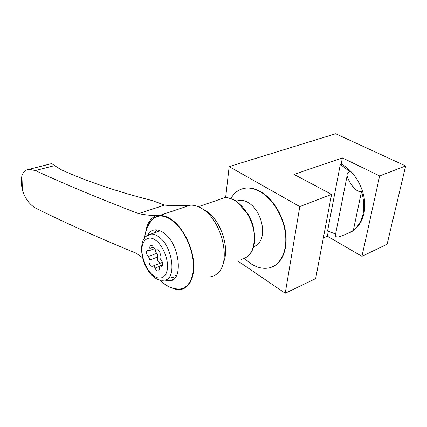 <?xml version="1.0" encoding="UTF-8"?>
<svg xmlns="http://www.w3.org/2000/svg" width="427" height="427" viewBox="0 0 427 427"><rect width="100%" height="100%" fill="white"/><g stroke="black" fill="none" stroke-linecap="round" stroke-linejoin="round"><path stroke-width="0.64" d="M210.185 276.877C213.5 276.434 216.35 274.849 218.731 272.127C231.29 259.611 220.989 219.553 202.243 208.75L200.765 207.864C197.028 205.803 193.474 204.928 190.1 205.232L159.287 215.587L156.624 215.582C151.179 215.571 145.169 214.925 138.604 213.633C99.971 198.817 65.544 184.453 35.324 170.554L29.137 169.305C25.695 169.711 23.298 171.835 21.942 175.684L22.38 190.058C21.179 184.469 21.035 179.676 21.942 175.684M35.324 170.554L54.592 165.601L60.794 169.54C86.473 181.261 116.977 191.616 152.3 200.594L164.608 205.104C173.965 205.937 182.414 205.985 189.951 205.248M148.393 225.349L148.382 225.013M203.097 209.321L206.044 210.938C220.545 219.462 230.281 248.599 223.3 262.642M147.838 235.074C149.53 231.904 151.916 230.164 155.001 229.854C157.632 229.651 160.424 230.591 163.37 232.656C179.591 243.027 184.069 280.891 169.46 280.838L164.625 280.096M147.811 226.438C149.557 221.746 152.236 218.597 155.86 216.985C160.451 215.107 165.612 216.067 171.35 219.878C182.532 227.426 192.39 246.721 193.356 263.395C194.402 280.107 186.62 290.851 176.212 288.855C172.006 288.535 167.245 286.303 161.929 282.162L159.559 279.989M171.44 287.723C174.542 289.218 177.515 289.81 180.354 289.511C189.599 288.551 195.385 276.37 193.399 260.187C191.467 244.025 181.934 226.561 171.382 219.409C167.17 216.569 163.189 215.288 159.436 215.571L159.287 215.587M171.43 277.176L174.84 277.988M159.282 231.13L159.949 230.729M253.707 246.614C256.371 245.803 258.516 244.014 260.139 241.244C266.224 231.669 260.545 210.975 249.752 203.572L248.087 202.462C245.077 200.695 242.178 199.969 239.392 200.284L236.382 201.128M157.024 249.694L156.357 249.944L156.971 249.699L158.198 250.126C159.96 251.861 160.589 253.83 160.093 256.04C159.538 257.348 159.874 258.618 161.107 259.856C163.178 262.941 163.317 265.087 161.518 266.283L160.659 266.096L162.607 265.338M153.426 247.068L149.861 248.381C149.642 246.555 150.048 245.536 151.078 245.311L152.274 245.728L155.796 250.318L156.357 249.944M158.63 270.777L158.065 271.001C159.057 270.782 159.452 269.789 159.244 268.028L159.842 265.77L160.659 266.096M162.73 263.219L161.353 262.792M152.749 266.272L153.277 265.92L154.008 266.181L155.129 268.103L159.143 266.533M157.52 257.07C158.049 255.853 157.744 254.636 156.602 253.419L148.185 256.579C149.327 257.812 149.637 259.04 149.119 260.256L157.52 257.07C157.104 259.952 158.011 262.002 160.248 263.219M152.199 266.485C149.808 265.583 148.777 263.507 149.119 260.256M148.121 256.531C146.103 253.489 145.97 251.375 147.721 250.19L149.269 250.66C149.973 250.462 150.171 249.699 149.861 248.381M154.942 249.96L156.533 253.371M158.065 271.001C156.901 270.948 155.924 269.981 155.129 268.103M176.623 275.287L175.673 275.447M156.858 229.891L154.868 232.694M54.592 165.601L51.71 163.562M22.38 190.058C25.166 198.715 29.741 204.827 36.114 208.381C65.571 222.969 99.032 237.967 136.501 253.376L142.533 257.764M145.767 231.509C147.219 222.963 150.838 217.658 156.624 215.582M164.608 205.104L138.604 213.633M241.928 188.921L245.819 188.035C250.537 187.517 255.458 188.707 260.587 191.6C272.49 198.39 282.973 214.978 285.514 231.589C288.086 248.215 282.493 262.562 272.565 266.758M230.916 198.534C234.316 192.47 239.163 189.012 245.466 188.158C250.179 187.634 255.1 188.825 260.23 191.728C272.981 198.966 283.96 217.487 285.578 235.063C287.259 252.667 279.52 266.379 268.033 268.119C262.242 268.941 256.339 267.35 250.329 263.342L244.452 258.532M353.337 230.425L361.573 191.227C366.243 208.659 363.5 221.725 353.337 230.425C348.576 233.169 343.639 235.352 338.52 236.969L335.072 236.686L335.28 235.624M335.601 234.017L327.573 230.986L340.314 164.384L350.055 171.771C347.861 172.252 346.873 173.608 347.098 175.833C348.411 181.592 356.235 193.548 361.573 191.227M340.314 164.384L341.194 164.08C353.359 170.357 363.297 186.087 364.615 201.592C365.971 217.108 358.664 230.148 347.658 233.323M299.791 206.588L331.582 194.381L315.649 278.612L285.225 293.253L299.791 206.588L229.16 166.599L335.67 133.747L405.65 165.948L387.097 244.233L361.936 256.339L327.354 236.206L323.34 237.951M331.582 194.381L294.048 174.424L342.379 157.883L341.194 164.08M328.283 231.359L327.354 236.206M342.379 157.883L379.662 175.924L361.936 256.339M379.662 175.924L405.65 165.948M237.716 260.913L285.225 293.253M225.605 197.76L229.16 166.599M241.244 259.435C250.548 257.209 254.876 248.813 254.236 234.263C252.96 220.775 244.751 206.46 235.218 200.749C231.375 198.459 227.687 197.504 224.154 197.872L218.912 199.665M155.722 240.369C159.661 242.541 168.121 254.609 167.501 268.001C166.082 280.699 157.099 279.066 153.384 275.522C147.134 271.332 141.059 256.91 142.042 248.701C141.988 239.734 149.333 234.962 155.722 240.369M158.497 236.659C173.042 246.112 177.136 280.256 164.037 280.176C160.285 280.64 156.864 279.541 153.773 276.888C140.013 266.026 136.405 236.035 150.945 234.076C153.32 233.9 155.834 234.765 158.497 236.659M146.381 236.216L150.945 234.076L160.162 230.82M248.941 255.314C253.104 250.798 255.058 244.34 254.807 235.95L253.008 225.301L250.419 218.33L248.76 215.032L235.901 200.829M198.368 206.684L224.154 197.872C226.566 197.119 230.436 198.08 235.768 200.743M169.46 280.838L173.645 279.125M236.595 201.266L239.392 200.284M161.678 262.664L153.277 265.92M154.174 248.845L149.583 250.542M162.778 264.628L159.842 265.77M162.1 266.058L161.518 266.283M157.382 249.731L156.127 250.195M144.411 238.367C146.007 227.879 149.824 220.748 155.86 216.985M190.1 205.232L159.436 215.571M51.8 163.541L29.137 169.305M245.819 188.035L245.466 188.158M335.072 236.686L347.098 175.833"/></g></svg>
